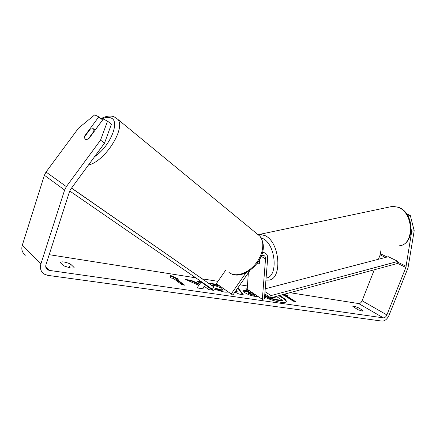 <?xml version="1.0" encoding="UTF-8"?>
<svg xmlns="http://www.w3.org/2000/svg" width="436" height="436" viewBox="0 0 436 436"><rect width="100%" height="100%" fill="white"/><g stroke="black" fill="none" stroke-linecap="round" stroke-linejoin="round"><path stroke-width="0.65" d="M264.559 297.161C270.505 299.794 275.923 301.499 280.822 302.279C284.054 302.72 285.874 302.486 286.288 301.576C286.556 300.159 284.267 298.148 279.411 295.537M286.169 301.788C286.043 300.273 283.563 298.251 278.724 295.722M63.667 265.846L70.349 267.944C72.567 268.238 73.826 268.086 74.12 267.486L70.463 264.031C65.324 261.867 61.858 261.328 60.064 262.407L63.667 265.846M362.016 311.021L357.683 309.609L352.871 306.432C353.503 306.039 355.302 306.464 358.261 307.712L362.807 310.372L363.101 310.895L362.016 311.021M208.517 283.166L211.831 283.389L218.583 285.16M228.093 291.798C227.499 292.218 226.093 292.278 223.875 291.973L214.267 289.161L215.864 288.327L220.894 289.847L222.818 289.613L221.668 288.212L214.61 285.427C213.073 285.215 212.294 285.351 212.283 285.831M258.733 296.932L255.523 296.464C251.349 295.81 247.784 294.529 244.83 292.638L243.31 290.916C243.561 290.43 244.83 290.36 247.125 290.708L249.212 291.025L245.833 288.763L247.228 288.975M201.775 281.967L197.268 281.275L200.228 283.4L199.786 284.076L191.191 280.337L185.382 279.443L198.751 285.242L197.137 287.929L202.925 288.774L204.119 286.207L208.904 289.651L213.656 290.343L206.135 284.975M407.949 215.902L410.287 215.4L414.2 230.704L411.72 231.287L405.878 267.464L386.885 314.934C385.969 316.879 384.808 317.855 383.402 317.866L49.377 270.407L47.709 269.835C45.949 268.652 45.366 266.941 45.965 264.701L69.64 191.181L70.512 189.486L104.487 143.188L100.547 140.114L107.55 121.126L111.398 124.255L104.487 143.188M374.295 269.764L362.098 300.775C361.221 302.649 360.082 303.581 358.681 303.56L289.88 292.692M247.441 285.989L239.991 284.812M217.935 281.329L202.402 278.877M195.764 277.825L49.192 254.673M294.218 301.314L286.043 296.104L286.207 295.657L288.261 295.973L284.294 294.213M286.207 295.657L295.363 301.483L293.292 301.178L284.147 295.341L281.961 294.845M170.645 277.95L170.411 275.339L178.787 279.198L176.09 278.784L184.657 285.171L181.921 284.768L173.375 278.37L170.645 277.95M238.007 287.662L243.239 294.676L239.01 294.055L234.955 292.055M414.2 230.704L408.003 267.944L389.048 315.255C387.228 319.13 384.912 321.081 382.105 321.114L47.775 275.361L44.303 274.151C40.848 271.792 39.714 268.396 40.897 263.954L64.615 190.042L66.359 186.63L100.547 140.114M107.55 121.126L103.31 119.055L89.058 138.392C87.102 139.689 85.696 139.869 84.84 138.937L84.682 135.961L98.787 116.848L94.726 114.864L78.518 128.135L46.036 172.024L66.359 186.63M95.086 130.113L102.596 119.927L98.787 116.848M406.668 213.907L410.287 215.4M380.906 250.602L380.159 254.875L378.426 259.273M25.62 255.213C22.269 252.902 21.141 249.632 22.241 245.414L44.385 175.25L46.036 172.024M411.72 231.287L411.306 229.674M358.261 307.712L357.547 309.527M362.807 310.372L362.529 311.07M85.015 136.217L84.682 135.961M70.463 264.031L69.248 267.748M276.282 296.387L282.621 300.491L282.446 300.954L275.601 299.957L269.47 298.377L269.644 297.908L264.712 295.286M269.47 298.377L264.668 295.853M282.621 300.491L275.775 299.494L269.644 297.908M286.479 295.701L283.569 294.409M170.465 275.955L176.858 278.904M183.556 285.013L175.91 279.296L176.09 278.784M198.751 285.242L197.252 287.945M200.228 283.4L199.606 284.577L191.017 280.839L187.284 280.266M191.017 280.839L191.191 280.337M199.606 284.577L199.786 284.076M212.539 290.18L201.797 282.495L198.195 281.939M201.797 282.495L201.944 282.087M248.967 293.172L255 294.9L251.812 292.763L248.4 292.54L248.967 293.172L248.793 293.646L252.836 295.085L254.826 295.374L255 294.9M248.4 292.54L248.226 293.014L248.793 293.646M243.31 291.188L249.043 291.493L249.212 291.025M246.792 289.4L247.675 289.537M209.176 283.634L211.651 283.88L220.322 286.376M214.697 289.346L215.864 288.327M215.684 288.823L220.714 290.343L222.638 290.103L222.818 289.613M235.74 290.921L237.222 291.668L236.165 290.311M235.445 291.346L237.048 292.153L237.222 291.668M237.756 288.027L242.634 294.589M272.326 297.461L275.661 297.979L274.119 296.976M274.517 297.81L273.497 297.145M85.124 139.215L84.589 136.79L90.203 129.187L93.2 128.636L93.669 129.029L93.963 131.149L88.328 138.855M94.241 131.367L93.963 131.149M88.301 138.833L86.492 139.515M265.23 288.796L388.285 256.7L397.943 261.398L397.637 263.426L270.832 297.87L264.821 293.918M265.001 291.651L271.023 295.581L270.832 297.87M397.943 261.398L271.023 295.581M69.706 190.99L212.348 289.253L213.934 286.997L71.569 188.047M71.499 188.139L213.934 286.997M250.024 270.375L232.835 295.107L216.349 283.602L225.777 270.107M245.888 272.871L231.211 293.973M248.362 272.762L247.212 289.226L262.341 299.347L264.434 298.785L267.66 258.423C267.791 255.643 266.827 253.828 264.766 252.973L262.445 252.815M262.341 299.347L265.529 258.908C265.606 257.131 264.99 255.965 263.676 255.414L261.551 255.474M259.894 259.044L259.578 263.208L258.199 263.976L256.935 263.611L258.515 263.927M259.278 263.524L259.573 259.622M358.681 303.56L383.402 317.866M45.747 266.821L49.377 270.407M362.098 300.775L386.885 314.934M380.159 254.875L385.419 257.447M397.637 263.426L405.878 267.464M380.459 253.747L387.13 257M397.817 262.21L406.205 266.298M22.241 245.414L40.897 263.954M44.385 175.25L64.615 190.042M265.273 296.284L265.448 295.815M265.306 296.306L265.48 295.837M275.601 299.957L275.775 299.494M252.836 295.085L253.016 294.605M248.76 293.624L248.934 293.15M246.95 291.177L247.125 290.708M211.651 283.88L211.831 283.389M220.714 290.343L220.894 289.847M88.47 165.015C104.923 161.533 126.097 128.184 117.796 119.339L113.97 116.69C110.036 115.431 105.719 116.085 101.027 118.657M101.506 119.044C105.37 117.262 108.537 116.908 111.006 117.993C120.5 121.164 110.019 146.66 94.579 156.693M257.022 233.827L259.916 236.203C265.05 242.111 263.164 254.711 255.452 264.036C247.795 273.416 236.11 277.312 229.701 272.958L228.927 272.396M261.197 256.335L265.529 258.908M258.286 234.655L392.574 206.353L398.466 207.247C414.685 212.703 415.454 244.476 399.153 245.822C414.691 245.114 413.944 212.528 398.035 207.253L392.574 206.353L389.626 206.975M258.303 234.666L260.112 234.377L265.23 235.685C280.332 242.569 282.593 280.293 268.145 280.125L265.922 280.135M266.091 278.026C278.43 277.182 275.977 244.612 262.946 238.596L261.12 237.811M46.292 268.423L47.709 269.835M117.796 119.339L259.916 236.203C272.947 254.608 245.708 281.514 231.064 273.721M95.119 130.168L93.669 129.029M262.717 251.768L264.766 252.973"/></g></svg>
